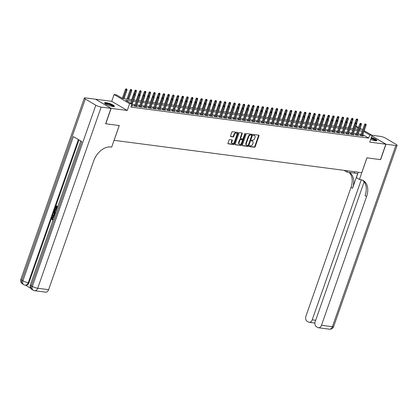 <?xml version="1.0" encoding="UTF-8"?>
<svg xmlns="http://www.w3.org/2000/svg" width="418" height="418" viewBox="0 0 418 418"><rect width="100%" height="100%" fill="white"/><g stroke="black" fill="none" stroke-linecap="round" stroke-linejoin="round"><path stroke-width="0.63" d="M249.421 146.154A0.46 0.313 120.5 0 0 249.598 146.619L254.51 147.261A0.653 0.444 120.5 0 0 255.184 146.718L258.998 135.829A0.653 0.444 120.5 0 0 258.747 135.166L253.836 134.523A0.46 0.313 120.5 0 0 253.538 135.369L254.175 135.453A2.095 1.426 120.5 0 1 254.562 135.584A2.095 1.426 120.5 0 1 254.975 137.579L254.656 138.489A2.095 1.426 120.5 0 1 252.498 140.229L251.866 140.15A0.46 0.313 120.5 0 0 251.568 140.997L252.206 141.08A2.095 1.426 120.5 0 1 252.587 141.211A2.095 1.426 120.5 0 1 253.005 143.207L252.686 144.116A2.095 1.426 120.5 0 1 250.528 145.856L249.896 145.772A0.46 0.313 120.5 0 0 249.421 146.154M112.761 106.522A5.204 1.061 19.3 0 0 114.391 106.313A5.204 1.061 19.3 0 0 111.653 104.312A5.204 1.061 19.3 0 0 106.203 102.661A5.204 1.061 19.3 0 0 104.573 102.87A5.204 1.061 19.3 0 0 107.311 104.876A5.204 1.061 19.3 0 0 112.761 106.522M370.656 139.481A5.204 1.061 19.3 0 0 375.244 140.772A5.204 1.061 19.3 0 0 376.879 140.558A5.204 1.061 19.3 0 0 371.346 137.517M229.728 139.57A0.653 0.444 120.5 0 0 229.054 140.114L227.988 143.17A0.653 0.444 120.5 0 0 228.233 143.834L233.688 144.544A0.653 0.444 120.5 0 0 234.362 144.001L238.176 133.112A0.653 0.444 120.5 0 0 237.926 132.449L232.471 131.733A0.653 0.444 120.5 0 0 231.797 132.281L230.506 135.97A0.653 0.444 120.5 0 0 230.757 136.634L233.092 136.942A0.653 0.444 120.5 0 0 233.766 136.393L234.404 134.565A1.75 1.197 120.5 0 1 236.531 133.217A1.75 1.197 120.5 0 1 236.875 134.889L234.367 142.057A1.75 1.197 120.5 0 1 232.241 143.405A1.75 1.197 120.5 0 1 231.896 141.733L232.314 140.537A0.653 0.444 120.5 0 0 232.063 139.873L229.728 139.57M95.565 99.265L111.136 108.372L105.744 123.78L119.276 125.546L114.098 140.338L361.753 172.65L366.931 157.858L380.469 159.624L385.861 144.22L369.737 142.115L372.109 135.338L369.758 135.03L368.676 138.112L130.912 107.086L131.989 104.009L129.637 103.701L114.088 94.536L116.439 94.844L122.746 98.559L131.963 99.761M111.136 108.372L127.265 110.477L129.637 103.701M242.356 145.046A0.653 0.444 120.5 0 0 242.607 145.71L248.062 146.42A0.653 0.444 120.5 0 0 248.736 145.877L252.55 134.988A0.653 0.444 120.5 0 0 252.3 134.324L246.845 133.608A0.653 0.444 120.5 0 0 246.171 134.157L242.356 145.046M240.878 145.485L235.423 144.769A0.653 0.444 120.5 0 1 235.172 144.106L238.986 133.217A0.653 0.444 120.5 0 1 239.66 132.673L241.991 132.976A0.653 0.444 120.5 0 1 242.241 133.645L240.695 138.06A0.653 0.444 120.5 0 0 240.946 138.724L242.492 138.928A0.653 0.444 120.5 0 0 243.166 138.379L244.781 133.786A0.46 0.313 120.5 0 1 245.423 133.87L241.547 144.936A0.653 0.444 120.5 0 1 240.878 145.485L235.156 144.544M385.861 144.22L371.884 135.981M360.797 135.202L359.637 135.051L360.687 135.672L363.514 136.038L362.51 135.448M356.089 134.586L354.929 134.434L355.979 135.056L358.806 135.427L357.798 134.831M351.381 133.974L350.221 133.823L351.272 134.439L354.098 134.81L353.09 134.22M346.668 133.358L345.514 133.206L346.564 133.828L349.385 134.194L348.382 133.603M341.961 132.746L340.806 132.595L341.856 133.211L344.678 133.582L343.674 132.992M337.253 132.13L336.098 131.978L337.148 132.6L339.97 132.966L338.967 132.375M332.545 131.518L331.385 131.367L332.435 131.983L335.262 132.354L334.259 131.759M327.837 130.902L326.677 130.75L327.728 131.372L330.554 131.738L329.551 131.147M323.13 130.285L321.97 130.134L323.02 130.756L325.847 131.127L324.843 130.531M318.422 129.674L317.262 129.523L318.312 130.139L321.139 130.51L320.136 129.92M313.714 129.058L312.554 128.906L313.605 129.528L316.431 129.893L315.428 129.303M309.006 128.446L307.847 128.295L308.897 128.911L311.724 129.282L310.715 128.692M304.299 127.83L303.139 127.678L304.189 128.3L307.016 128.666L306.007 128.075M299.586 127.218L298.431 127.067L299.481 127.683L302.303 128.054L301.3 127.459M294.878 126.602L293.723 126.45L294.774 127.072L297.595 127.438L296.592 126.847M290.17 125.985L289.016 125.834L290.066 126.455L292.887 126.826L291.884 126.231M285.463 125.374L284.303 125.222L285.353 125.839L288.18 126.21L287.176 125.619M280.755 124.757L279.595 124.606L280.645 125.228L283.472 125.593L282.469 125.003M276.047 124.146L274.887 123.994L275.937 124.611L278.764 124.982L277.761 124.392M271.339 123.529L270.18 123.378L271.23 124L274.056 124.365L273.053 123.775M266.632 122.918L265.472 122.767L266.522 123.383L269.349 123.754L268.346 123.158M261.924 122.302L260.764 122.15L261.814 122.772L264.641 123.138L263.633 122.547M257.216 121.685L256.056 121.539L257.107 122.155L259.933 122.526L258.925 121.931M252.503 121.074L251.349 120.922L252.399 121.539L255.22 121.91L254.217 121.319M247.796 120.457L246.641 120.306L247.691 120.927L250.513 121.293L249.509 120.703M243.088 119.846L241.933 119.694L242.983 120.311L245.805 120.682L244.802 120.091M238.38 119.229L237.22 119.078L238.276 119.7L241.097 120.065L240.094 119.475M233.672 118.618L232.512 118.466L233.563 119.083L236.389 119.454L235.386 118.858M228.965 118.001L227.805 117.85L228.855 118.472L231.682 118.837L230.679 118.247M224.257 117.385L223.097 117.239L224.147 117.855L226.974 118.226L225.971 117.63M219.549 116.774L218.389 116.622L219.44 117.239L222.266 117.61L221.263 117.019M214.842 116.157L213.682 116.005L214.732 116.627L217.559 116.993L216.55 116.403M210.134 115.546L208.974 115.394L210.024 116.011L212.851 116.382L211.842 115.791M205.421 114.929L204.266 114.778L205.316 115.399L208.138 115.765L207.135 115.175M200.713 114.318L199.558 114.166L200.609 114.783L203.43 115.154L202.427 114.558M196.005 113.701L194.851 113.55L195.901 114.171L198.722 114.537L197.719 113.947M191.298 113.085L190.138 112.938L191.193 113.555L194.015 113.926L193.011 113.33M186.59 112.473L185.43 112.322L186.48 112.938L189.307 113.309L188.304 112.719M181.882 111.857L180.722 111.705L181.773 112.327L184.599 112.693L183.596 112.102M177.175 111.245L176.015 111.094L177.065 111.71L179.892 112.081L178.888 111.491M172.467 110.629L171.307 110.477L172.357 111.099L175.184 111.465L174.181 110.874M167.759 110.018L166.599 109.866L167.649 110.483L170.476 110.854L169.468 110.258M163.051 109.401L161.891 109.25L162.942 109.871L165.768 110.237L164.76 109.647M158.338 108.784L157.184 108.638L158.234 109.255L161.055 109.626L160.052 109.03M153.631 108.173L152.476 108.022L153.526 108.638L156.348 109.009L155.344 108.419M148.923 107.557L147.768 107.405L148.818 108.027L151.64 108.393L150.637 107.802M144.215 106.945L143.055 106.794L144.111 107.41L146.932 107.781L145.929 107.191M139.507 106.329L138.348 106.177L139.398 106.799L142.224 107.165L141.221 106.574M134.8 105.717L133.64 105.566L134.69 106.182L137.517 106.553L136.514 105.958M368.676 138.112L362.793 134.643M361.136 134.235L358.148 133.844M356.423 133.619L353.44 133.232M351.716 133.008L348.732 132.616M347.008 132.391L344.019 131.999M342.3 131.774L339.311 131.388M337.592 131.163L334.604 130.771M332.885 130.547L329.896 130.16M328.177 129.935L325.188 129.543M323.469 129.319L320.481 128.932M318.762 128.707L315.773 128.316M314.054 128.091L311.065 127.699M309.341 127.474L306.357 127.088M304.633 126.863L301.65 126.471M299.925 126.246L296.937 125.86M295.218 125.635L292.229 125.243M290.51 125.019L287.521 124.632M285.802 124.407L282.814 124.015M281.095 123.791L278.106 123.399M276.387 123.174L273.398 122.787M271.679 122.563L268.69 122.171M266.971 121.946L263.983 121.56M262.258 121.335L259.275 120.943M257.551 120.718L254.567 120.332M252.843 120.107L249.854 119.715M248.135 119.491L245.147 119.099M243.428 118.874L240.439 118.487M238.72 118.263L235.731 117.871M234.012 117.646L231.023 117.259M229.304 117.035L226.316 116.643M224.597 116.418L221.608 116.032M219.889 115.807L216.9 115.415M215.176 115.19L212.192 114.798M210.468 114.574L207.485 114.187M205.76 113.962L202.772 113.571M201.053 113.346L198.064 112.959M196.345 112.735L193.356 112.343M191.637 112.118L188.649 111.731M186.93 111.507L183.941 111.115M182.222 110.89L179.233 110.498M177.514 110.274L174.525 109.887M172.806 109.662L169.818 109.27M168.099 109.046L165.11 108.659M163.386 108.434L160.402 108.043M158.678 107.818L155.689 107.431M153.97 107.207L150.982 106.815M149.263 106.59L146.274 106.198M144.555 105.973L141.566 105.587M139.847 105.362L136.858 104.97M135.139 104.746L132.151 104.359M131.806 105.346L132.809 105.937L131.377 105.749M127.265 110.477L111.71 101.318L95.586 99.212M111.71 101.318L114.088 94.536M355.937 126.09L358.613 127.38M131.508 101.051L125.687 100.294L131.989 104.009M362.213 131.153L359.224 130.761M357.505 130.536L354.516 130.15M352.797 129.925L349.809 129.533M348.089 129.308L345.101 128.922M343.382 128.697L340.393 128.305M338.674 128.08L335.685 127.694M333.966 127.469L330.978 127.077M329.253 126.853L326.27 126.461M324.546 126.236L321.557 125.849M319.838 125.625L316.849 125.233M315.13 125.008L312.141 124.621M310.422 124.397L307.434 124.005M305.715 123.78L302.726 123.394M301.007 123.169L298.018 122.777M296.299 122.552L293.311 122.16M291.592 121.936L288.603 121.549M286.884 121.324L283.895 120.933M282.171 120.708L279.187 120.321M277.463 120.097L274.474 119.705M272.755 119.48L269.767 119.093M268.048 118.869L265.059 118.477M263.34 118.252L260.351 117.86M258.632 117.636L255.644 117.249M253.925 117.024L250.936 116.632M249.217 116.408L246.228 116.021M244.509 115.796L241.52 115.405M239.801 115.18L236.813 114.793M235.088 114.569L232.105 114.177M230.381 113.952L227.392 113.56M225.673 113.335L222.684 112.949M220.965 112.724L217.977 112.332M216.258 112.108L213.269 111.721M211.55 111.496L208.561 111.104M206.842 110.88L203.853 110.493M202.134 110.268L199.146 109.877M197.427 109.652L194.438 109.26M192.719 109.035L189.73 108.649M188.006 108.424L185.022 108.032M183.298 107.807L180.31 107.421M178.59 107.196L175.602 106.804M173.883 106.58L170.894 106.193M169.175 105.968L166.186 105.576M164.467 105.352L161.479 104.96M159.76 104.735L156.771 104.348M155.052 104.124L152.063 103.732M150.344 103.507L147.355 103.121M145.636 102.896L142.648 102.504M140.923 102.279L137.94 101.893M136.216 101.668L133.227 101.276M369.758 135.03L363.869 131.56M360.102 128.258L362.693 129.784M364.182 130.667L372.109 135.338M359.679 129.47L360.509 129.58L359.788 129.157M358.299 128.279L355.708 126.748M133.682 99.986L136.67 100.377M138.389 100.602L141.378 100.989M143.097 101.213L146.086 101.605M147.805 101.83L150.793 102.217M152.513 102.441L155.501 102.833M157.22 103.058L160.209 103.445M161.933 103.669L164.917 104.061M166.641 104.286L169.63 104.678M171.349 104.902L174.337 105.289M176.056 105.514L179.045 105.906M180.764 106.13L183.753 106.517M185.472 106.742L188.461 107.133M190.18 107.358L193.168 107.745M194.887 107.969L197.876 108.361M199.595 108.586L202.584 108.978M204.303 109.202L207.291 109.589M209.016 109.814L211.999 110.206M213.723 110.43L216.712 110.817M218.431 111.042L221.42 111.434M223.139 111.658L226.128 112.045M227.847 112.27L230.835 112.661M232.554 112.886L235.543 113.278M237.262 113.503L240.251 113.889M241.97 114.114L244.958 114.506M246.677 114.731L249.666 115.117M251.385 115.342L254.374 115.734M256.098 115.958L259.082 116.345M260.806 116.57L263.795 116.962M265.514 117.186L268.502 117.578M270.221 117.803L273.21 118.189M274.929 118.414L277.918 118.806M279.637 119.031L282.625 119.417M284.344 119.642L287.333 120.034M289.052 120.259L292.041 120.645M293.76 120.87L296.749 121.262M298.468 121.486L301.456 121.878M303.181 122.103L306.164 122.49M307.888 122.714L310.877 123.106M312.596 123.331L315.585 123.718M317.304 123.942L320.292 124.334M322.012 124.559L325 124.945M326.719 125.17L329.708 125.562M331.427 125.787L334.416 126.179M336.135 126.403L339.123 126.79M340.842 127.015L343.831 127.406M345.55 127.631L348.539 128.018M350.263 128.242L353.247 128.634M354.971 128.859L357.96 129.246M252.587 141.211L252.169 140.96A2.095 1.426 120.5 0 0 251.782 140.829L252.206 141.08M251.364 140.777L251.782 140.829M254.562 135.584L254.139 135.338A2.095 1.426 120.5 0 0 253.752 135.202L254.175 135.453M253.334 135.15L253.752 135.202M249.394 146.399L254.087 147.016A0.653 0.444 120.5 0 0 254.761 146.467L258.575 135.578A0.653 0.444 120.5 0 0 258.59 135.145M242.341 145.48L247.639 146.175A0.653 0.444 120.5 0 0 248.313 145.626L252.127 134.737A0.653 0.444 120.5 0 0 252.148 134.303M247.848 145.506A0.46 0.313 120.5 0 0 248.323 145.124L251.667 135.568A0.46 0.313 120.5 0 0 251.495 135.103L250.821 135.014A2.095 1.426 120.5 0 0 248.668 136.759L246.38 143.29A2.095 1.426 120.5 0 0 246.792 145.286A2.095 1.426 120.5 0 0 247.179 145.422L247.848 145.506M251.223 134.946A0.46 0.313 120.5 0 0 251.072 134.857L251.495 135.103M246.792 145.286L246.374 145.041A2.095 1.426 120.5 0 1 245.956 143.045L248.245 136.508A2.095 1.426 120.5 0 1 250.403 134.768L251.072 134.857M240.528 138.478A0.653 0.444 120.5 0 1 240.277 137.809L241.823 133.394A0.653 0.444 120.5 0 0 241.839 132.955M240.454 145.234A0.653 0.444 120.5 0 0 241.129 144.691L245.005 133.619A0.46 0.313 120.5 0 0 245.037 133.457M239.091 142.642A1.75 1.197 120.5 0 0 239.441 144.309A1.75 1.197 120.5 0 0 241.562 142.961L242.45 140.438A0.653 0.444 120.5 0 0 242.2 139.774L240.648 139.57A0.653 0.444 120.5 0 0 239.974 140.114L239.091 142.642L238.673 142.392A1.75 1.197 120.5 0 0 239.018 144.064L239.441 144.309M241.991 139.654A0.653 0.444 120.5 0 0 241.776 139.523L242.2 139.774M238.673 142.392L239.556 139.868A0.653 0.444 120.5 0 1 240.23 139.325L241.776 139.523M232.241 143.405L231.823 143.155A1.75 1.197 120.5 0 1 231.473 141.488L231.891 140.291A0.653 0.444 120.5 0 0 231.912 139.852M236.531 133.217L236.113 132.971A1.75 1.197 120.5 0 0 233.986 134.319L234.404 134.565M230.49 136.409L232.669 136.691A0.653 0.444 120.5 0 0 233.343 136.148L233.986 134.319M227.967 143.604L233.27 144.299A0.653 0.444 120.5 0 0 233.944 143.75L237.753 132.867A0.653 0.444 120.5 0 0 237.774 132.428M357.651 119.224L356.758 118.916L357.651 119.224L357.724 120.149L356.12 119.59L352.97 128.598M357.181 119.161L355.958 122.662M357.724 120.149L356.659 123.195M356.12 119.59L356.758 118.916M365.583 124.115L365.165 123.864L365.583 124.115L365.285 124.987L366.131 125.102L362.354 135.887M361.507 135.777L365.285 124.987L364.527 124.543L360.64 135.641M365.165 123.864L364.527 124.543M366.131 125.102L366.058 124.177M371.127 138.149A4.504 0.92 -160.7 0 1 376.038 140.829M375.589 140.809A4.17 0.852 19.3 0 0 370.996 138.525M376.618 140.761A5.168 1.055 19.3 0 0 371.174 138.018M105.059 103.607A4.504 0.92 -160.7 0 1 105.263 103.429A4.504 0.92 -160.7 0 1 110.159 104.416A4.504 0.92 -160.7 0 1 113.555 106.58M113.1 106.559A4.17 0.852 19.3 0 0 109.532 104.61A4.17 0.852 19.3 0 0 105.456 103.863A4.17 0.852 19.3 0 0 105.425 103.873M104.667 103.183A5.168 1.055 19.3 0 0 104.652 103.189A5.168 1.055 19.3 0 1 109.683 104.098A5.168 1.055 19.3 0 1 114.135 106.512M386.002 144.236L380.61 159.645L366.978 157.868L359.423 179.437L360.227 179.541A16.673 11.375 -59.5 0 1 363.294 180.581A16.673 11.375 -59.5 0 1 366.602 196.481L321.494 325.282L332.394 326.704L395.846 145.521L386.002 144.236L371.905 135.928M347.374 170.774L346.919 172.07L354.292 173.031A7.503 1.531 -160.7 0 1 357.724 173.794M346.919 172.07L343.972 170.33M359.423 179.437L356.376 177.64L358.283 172.2M361.283 179.745L312.23 319.822A4.002 2.811 -82.6 0 1 309.189 322.304A4.002 2.811 -82.6 0 1 308.411 322.032L307.173 321.306A4.002 2.811 -82.6 0 1 305.945 316.123L351.052 187.321A16.673 11.375 -59.5 0 0 349.004 172.341M349.396 172.388A16.673 11.375 -59.5 0 1 352.562 188.21L357.625 173.763M395.846 145.521A4.002 0.815 19.3 0 0 397.1 145.359A4.002 0.815 19.3 0 0 396.149 144.403L385.642 138.212A4.002 0.815 19.3 0 0 380.296 136.357L372.015 135.28M364.151 181.83L315.214 321.583A4.002 2.811 -82.6 0 0 316.436 326.766L317.68 327.493A4.002 2.811 -82.6 0 0 318.453 327.764A4.002 2.811 -82.6 0 0 321.494 325.282M362.516 180.179A16.673 11.375 -59.5 0 1 365.086 195.593L366.602 196.481M53.222 217.198L52.485 217.93L52.752 219.335L52.485 219.811L52.109 219.763L51.801 217.757L53.164 216.623L54.147 216.9M53.358 216.66L54.089 216.864M54.507 215.871L52.506 215.855L52.699 215.301L53.619 215.338L54.173 213.765L53.546 212.887L53.739 212.334L55.176 213.948M54.492 215.913L52.506 215.855M57.532 207.229L56.644 209.052L56.352 208.88L57.031 206.936L56.158 206.419L55.395 208.603L55.103 208.43L56.049 205.729L57.762 206.565M56.487 206.612L55.772 208.65L55.395 208.603M78.986 139.91L28.957 282.777A4.002 2.811 97.4 0 1 25.916 285.259L25.211 285.165A4.002 2.811 -82.6 0 0 28.252 282.683L28.957 282.777M25.508 285.207L30.754 288.3M55.474 213.102L55.066 212.924C54.262 212.454 54.032 211.633 54.392 210.463L54.857 209.141L56.571 209.977M110.995 108.356L95.445 99.191L85.606 97.911A4.002 0.815 19.3 0 0 84.347 98.073A4.002 0.815 19.3 0 0 85.303 99.024L95.811 105.216A4.002 0.815 19.3 0 0 101.156 107.071L110.995 108.356L105.602 123.765L119.229 125.541L111.679 147.11L110.874 147.005A16.673 11.375 120.5 0 0 93.71 160.878L48.603 289.679A4.002 2.811 97.4 0 1 45.567 292.161L34.668 290.74A4.002 2.811 -82.6 0 0 37.704 288.258L48.603 289.679M101.156 107.071L37.704 288.258A4.002 0.815 -160.7 0 1 32.358 286.403L31.308 285.781L81.808 141.577L73.406 136.623L22.901 280.828L21.851 280.212A4.002 0.815 -160.7 0 1 20.9 279.255L84.347 98.073M56.049 205.729L57.715 206.706M54.857 209.141L56.519 210.118M56.336 210.641L54.962 209.836L54.695 210.594L54.57 211.576L55.657 212.579M55.291 210.024L54.946 211.623L55.688 212.49M54.695 210.594L55.072 210.646M54.57 211.576L54.946 211.623M55.254 212.407L55.631 212.459M53.739 212.334L55.061 214.282M54.894 214.768L54.408 214.094L53.969 215.354L54.674 215.38M54.674 214.46L54.356 215.369M53.891 217.632L53.023 217.151L52.109 217.877L52.485 217.93M52.109 217.877L52.375 219.288L52.752 219.335M53.713 216.817L54.074 217.104M52.375 219.288L52.109 219.763M352.944 118.607L352.05 118.299L352.944 118.607L353.017 119.532L351.413 118.978L348.262 127.981M352.473 118.545L351.251 122.051M353.017 119.532L351.951 122.578M351.413 118.978L352.05 118.299M348.236 117.996L347.342 117.683L348.236 117.996L348.309 118.921L346.705 118.362L343.554 127.37M347.76 117.933L346.543 121.434M348.309 118.921L347.243 121.962M346.705 118.362L347.342 117.683M343.528 117.38L342.635 117.071L343.528 117.38L343.601 118.304L341.997 117.745L338.841 126.753M343.053 117.317L341.835 120.823M343.601 118.304L342.535 121.351M341.997 117.745L342.635 117.071M338.815 116.763L337.927 116.455L338.815 116.763L338.893 117.688L337.289 117.134L334.134 126.142M338.345 116.706L337.127 120.206M338.893 117.688L337.828 120.734M337.289 117.134L337.927 116.455M360.875 123.498L360.457 123.253L360.875 123.498L360.577 124.376L361.424 124.486L357.646 135.275M356.8 135.16L360.577 124.376L359.82 123.927L355.932 135.03M360.457 123.253L359.82 123.927M361.424 124.486L361.345 123.561M356.167 122.887L355.749 122.636L356.167 122.887L355.87 123.759L356.716 123.869L352.938 134.659M352.092 134.549L355.87 123.759L355.112 123.315L351.224 134.413M355.749 122.636L355.112 123.315M356.716 123.869L356.638 122.944M351.46 122.27L351.042 122.025L351.46 122.27L351.162 123.148L352.008 123.258L348.231 134.042M347.384 133.932L351.162 123.148L350.404 122.699L346.517 133.802M351.042 122.025L350.404 122.699M352.008 123.258L351.93 122.333M346.752 121.659L346.334 121.408L346.752 121.659L346.449 122.531L347.301 122.641L343.523 133.431M342.671 133.321L346.449 122.531L345.696 122.087L341.809 133.185M346.334 121.408L345.696 122.087M347.301 122.641L347.222 121.716M334.107 116.152L333.219 115.843L334.107 116.152L334.186 117.077L332.582 116.517L329.426 125.525M333.637 116.089L332.414 119.595M334.186 117.077L333.12 120.123M332.582 116.517L333.219 115.843M342.044 121.042L341.621 120.797L342.044 121.042L341.741 121.92L342.593 122.03L338.815 132.814M337.963 132.705L341.741 121.92L340.989 121.471L337.101 132.569M341.621 120.797L340.989 121.471M342.593 122.03L342.514 121.105M329.4 115.535L328.511 115.227L329.4 115.535L329.478 116.46L327.874 115.906L324.718 124.909M328.929 115.472L327.707 118.978M329.478 116.46L328.412 119.506M327.874 115.906L328.511 115.227M337.336 120.426L336.913 120.18L337.336 120.426L337.033 121.304L337.88 121.413L334.102 132.203M333.256 132.093L337.033 121.304L336.276 120.859L332.394 131.957M336.913 120.18L336.276 120.859M337.88 121.413L337.807 120.488M324.692 114.924L323.804 114.616L324.692 114.924L324.77 115.849L323.166 115.29L320.01 124.298M324.222 114.861L322.999 118.367M324.77 115.849L323.704 118.895M323.166 115.29L323.804 114.616M332.629 119.814L332.205 119.564L332.629 119.814L332.326 120.687L333.172 120.802L329.394 131.586M328.548 131.477L332.326 120.687L331.568 120.243L327.681 131.341M332.205 119.564L331.568 120.243M333.172 120.802L333.099 119.877M319.984 114.307L319.091 113.999L319.984 114.307L320.063 115.232L318.459 114.678L315.303 123.681M319.514 114.245L318.291 117.751M320.063 115.232L318.991 118.278M318.459 114.678L319.091 113.999M327.921 119.198L327.498 118.952L327.921 119.198L327.618 120.076L328.464 120.185L324.687 130.975M323.84 130.86L327.618 120.076L326.86 119.632L322.973 130.729M327.498 118.952L326.86 119.632M328.464 120.185L328.391 119.261M315.276 113.696L314.383 113.382L315.276 113.696L315.35 114.621L313.746 114.062L310.595 123.07M314.806 113.633L313.584 117.134M315.35 114.621L314.284 117.662M313.746 114.062L314.383 113.382M323.213 118.587L322.79 118.336L323.213 118.587L322.91 119.459L323.757 119.569L319.979 130.359M319.133 130.249L322.91 119.459L322.153 119.015L318.265 130.113M322.79 118.336L322.153 119.015M323.757 119.569L323.684 118.644M310.569 113.079L309.675 112.771L310.569 113.079L310.642 114.004L309.038 113.445L305.887 122.453M310.099 113.017L308.876 116.523M310.642 114.004L309.576 117.05M309.038 113.445L309.675 112.771M318.5 117.97L318.082 117.724L318.5 117.97L318.202 118.848L319.049 118.958L315.271 129.742M314.425 129.632L318.202 118.848L317.445 118.398L313.557 129.502M318.082 117.724L317.445 118.398M319.049 118.958L318.976 118.033M305.861 112.463L304.968 112.155L305.861 112.463L305.934 113.388L304.33 112.834L301.179 121.842M305.391 112.405L304.168 115.906M305.934 113.388L304.868 116.434M304.33 112.834L304.968 112.155M313.793 117.359L313.375 117.108L313.793 117.359L313.495 118.231L314.341 118.341L310.564 129.131M309.717 129.021L313.495 118.231L312.737 117.787L308.85 128.885M313.375 117.108L312.737 117.787M314.341 118.341L314.263 117.416M301.153 111.852L300.26 111.543L301.153 111.852L301.226 112.776L299.622 112.217L296.472 121.225M300.678 111.789L299.46 115.295M301.226 112.776L300.161 115.823M299.622 112.217L300.26 111.543M309.085 116.742L308.667 116.497L309.085 116.742L308.787 117.62L309.633 117.73L305.856 128.514M305.009 128.404L308.787 117.62L308.029 117.171L304.142 128.269M308.667 116.497L308.029 117.171M309.633 117.73L309.555 116.805M296.446 111.235L295.552 110.927L296.446 111.235L296.519 112.16L294.915 111.606L291.759 120.609M295.97 111.172L294.753 114.678M296.519 112.16L295.453 115.206M294.915 111.606L295.552 110.927M304.377 116.126L303.959 115.88L304.377 116.126L304.079 117.003L304.926 117.113L301.148 127.903M300.302 127.793L304.079 117.003L303.322 116.559L299.434 127.657M303.959 115.88L303.322 116.559M304.926 117.113L304.847 116.188M291.733 110.624L290.844 110.315L291.733 110.624L291.811 111.549L290.207 110.989L287.051 119.997M291.262 110.561L290.045 114.067M291.811 111.549L290.745 114.595M290.207 110.989L290.844 110.315M299.669 115.514L299.251 115.263L299.669 115.514L299.366 116.387L300.218 116.502L296.44 127.286M295.589 127.176L299.366 116.387L298.614 115.943L294.727 127.041M299.251 115.263L298.614 115.943M300.218 116.502L300.14 115.577M287.025 110.007L286.137 109.699L287.025 110.007L287.103 110.932L285.499 110.378L282.343 119.381M286.555 109.944L285.332 113.45M287.103 110.932L286.037 113.978M285.499 110.378L286.137 109.699M294.962 114.898L294.538 114.652L294.962 114.898L294.659 115.776L295.51 115.885L291.733 126.675M290.881 126.56L294.659 115.776L293.906 115.331L290.019 126.429M294.538 114.652L293.906 115.331M295.51 115.885L295.432 114.96M282.317 109.396L281.429 109.082L282.317 109.396L282.396 110.321L280.791 109.762L277.636 118.769M281.847 109.333L280.624 112.834M282.396 110.321L281.33 113.362M280.791 109.762L281.429 109.082M290.254 114.286L289.831 114.036L290.254 114.286L289.951 115.159L290.797 115.269L287.02 126.058M286.173 125.949L289.951 115.159L289.193 114.715L285.311 125.813M289.831 114.036L289.193 114.715M290.797 115.269L290.724 114.344M277.609 108.779L276.721 108.471L277.609 108.779L277.688 109.704L276.084 109.145L272.928 118.153M277.139 108.717L275.917 112.223M277.688 109.704L276.622 112.75M276.084 109.145L276.721 108.471M285.546 113.67L285.123 113.424L285.546 113.67L285.243 114.548L286.09 114.657L282.312 125.442M281.466 125.332L285.243 114.548L284.486 114.098L280.598 125.201M285.123 113.424L284.486 114.098M286.09 114.657L286.016 113.733M272.902 108.163L272.008 107.854L272.902 108.163L272.98 109.088L271.376 108.534L268.22 117.542M272.431 108.105L271.209 111.606M272.98 109.088L271.909 112.134M271.376 108.534L272.008 107.854M280.839 113.059L280.415 112.808L280.839 113.059L280.535 113.931L281.382 114.041L277.604 124.83M276.758 124.721L280.535 113.931L279.778 113.487L275.89 124.585M280.415 112.808L279.778 113.487M281.382 114.041L281.309 113.116M268.194 107.551L267.301 107.243L268.194 107.551L268.267 108.476L266.663 107.917L263.512 116.925M267.724 107.489L266.501 110.995M268.267 108.476L267.201 111.522M266.663 107.917L267.301 107.243M276.131 112.442L275.708 112.196L276.131 112.442L275.828 113.32L276.674 113.43L272.897 124.214M272.05 124.104L275.828 113.32L275.07 112.87L271.183 123.968M275.708 112.196L275.07 112.87M276.674 113.43L276.601 112.505M263.486 106.935L262.593 106.627L263.486 106.935L263.559 107.86L261.955 107.306L258.805 116.308M263.016 106.872L261.793 110.378M263.559 107.86L262.494 110.906M261.955 107.306L262.593 106.627M271.418 111.825L271 111.58L271.418 111.825L271.12 112.703L271.966 112.813L268.189 123.603M267.342 123.493L271.12 112.703L270.362 112.259L266.475 123.357M271 111.58L270.362 112.259M271.966 112.813L271.893 111.888M258.779 106.324L257.885 106.015L258.779 106.324L258.852 107.248L257.248 106.689L254.097 115.697M258.308 106.261L257.086 109.767M258.852 107.248L257.786 110.295M257.248 106.689L257.885 106.015M266.71 111.214L266.292 110.963L266.71 111.214L266.412 112.087L267.259 112.202L263.481 122.986M262.635 122.876L266.412 112.087L265.655 111.643L261.767 122.74M266.292 110.963L265.655 111.643M267.259 112.202L267.18 111.277M254.071 105.707L253.177 105.399L254.071 105.707L254.144 106.632L252.54 106.078L249.389 115.081M253.601 105.644L252.378 109.15M254.144 106.632L253.078 109.678M252.54 106.078L253.177 105.399M262.002 110.598L261.584 110.352L262.002 110.598L261.705 111.475L262.551 111.585L258.773 122.375M257.927 122.26L261.705 111.475L260.947 111.031L257.06 122.129M261.584 110.352L260.947 111.031M262.551 111.585L262.473 110.66M249.363 105.096L248.47 104.782L249.363 105.096L249.436 106.02L247.832 105.461L244.676 114.469M248.888 105.033L247.67 108.534M249.436 106.02L248.37 109.061M247.832 105.461L248.47 104.782M257.295 109.986L256.877 109.735L257.295 109.986L256.997 110.859L257.843 110.969L254.066 121.758M253.219 121.648L256.997 110.859L256.239 110.415L252.352 121.513M256.877 109.735L256.239 110.415M257.843 110.969L257.765 110.044M244.65 104.479L243.762 104.171L244.65 104.479L244.729 105.404L243.124 104.845L239.969 113.853M244.18 104.416L242.962 107.922M244.729 105.404L243.663 108.45M243.124 104.845L243.762 104.171M252.587 109.37L252.169 109.124L252.587 109.37L252.284 110.247L253.136 110.357L249.358 121.142M248.506 121.032L252.284 110.247L251.531 109.798L247.644 120.901M252.169 109.124L251.531 109.798M253.136 110.357L253.057 109.432M239.942 103.863L239.054 103.554L239.942 103.863L240.021 104.787L238.417 104.234L235.261 113.241M239.472 103.805L238.25 107.306M240.021 104.787L238.955 107.834M238.417 104.234L239.054 103.554M235.235 103.251L234.346 102.943L235.235 103.251L235.313 104.176L233.709 103.617L230.553 112.625M234.764 103.189L233.542 106.694M235.313 104.176L234.247 107.222M233.709 103.617L234.346 102.943M230.527 102.635L229.639 102.326L230.527 102.635L230.605 103.559L229.001 103.006L225.845 112.008M230.057 102.572L228.834 106.078M230.605 103.559L229.539 106.606M229.001 103.006L229.639 102.326M247.879 108.758L247.461 108.508L247.879 108.758L247.576 109.631L248.428 109.741L244.65 120.53M243.798 120.421L247.576 109.631L246.824 109.187L242.936 120.285M247.461 108.508L246.824 109.187M248.428 109.741L248.349 108.816M243.171 108.142L242.748 107.896L243.171 108.142L242.868 109.02L243.715 109.129L239.937 119.914M239.091 119.804L242.868 109.02L242.111 108.57L238.229 119.668M242.748 107.896L242.111 108.57M243.715 109.129L243.642 108.205M238.464 107.525L238.041 107.28L238.464 107.525L238.161 108.403L239.007 108.513L235.229 119.302M234.383 119.193L238.161 108.403L237.403 107.959L233.516 119.057M238.041 107.28L237.403 107.959M239.007 108.513L238.934 107.588M225.819 102.023L224.926 101.715L225.819 102.023L225.898 102.948L224.294 102.389L221.138 111.397M225.349 101.961L224.126 105.467M225.898 102.948L224.827 105.994M224.294 102.389L224.926 101.715M233.756 106.914L233.333 106.663L233.756 106.914L233.453 107.787L234.299 107.901L230.522 118.686M229.675 118.576L233.453 107.787L232.695 107.342L228.808 118.44M233.333 106.663L232.695 107.342M234.299 107.901L234.226 106.977M221.112 101.407L220.218 101.099L221.112 101.407L221.185 102.332L219.581 101.778L216.43 110.78M220.641 101.344L219.419 104.85M221.185 102.332L220.119 105.378M219.581 101.778L220.218 101.099M229.048 106.297L228.625 106.052L229.048 106.297L228.745 107.175L229.592 107.285L225.814 118.075M224.968 117.96L228.745 107.175L227.988 106.731L224.1 117.829M228.625 106.052L227.988 106.731M229.592 107.285L229.519 106.36M216.404 100.795L215.51 100.482L216.404 100.795L216.477 101.72L214.873 101.161L211.722 110.169M215.934 100.733L214.711 104.234M216.477 101.72L215.411 104.761M214.873 101.161L215.51 100.482M224.335 105.686L223.917 105.435L224.335 105.686L224.038 106.559L224.884 106.668L221.106 117.458M220.26 117.348L224.038 106.559L223.28 106.115L219.393 117.212M223.917 105.435L223.28 106.115M224.884 106.668L224.811 105.744M211.696 100.179L210.803 99.871L211.696 100.179L211.769 101.104L210.165 100.545L207.014 109.553M211.226 100.116L210.003 103.622M211.769 101.104L210.703 104.15M210.165 100.545L210.803 99.871M219.628 105.07L219.21 104.824L219.628 105.07L219.33 105.947L220.176 106.057L216.399 116.841M215.552 116.732L219.33 105.947L218.572 105.498L214.685 116.601M219.21 104.824L218.572 105.498M220.176 106.057L220.098 105.132M206.988 99.562L206.095 99.254L206.988 99.562L207.062 100.487L205.457 99.933L202.307 108.941M206.518 99.505L205.295 103.006M207.062 100.487L205.996 103.533M205.457 99.933L206.095 99.254M214.92 104.458L214.502 104.207L214.92 104.458L214.622 105.331L215.469 105.441L211.691 116.23M210.844 116.12L214.622 105.331L213.864 104.887L209.977 115.985M214.502 104.207L213.864 104.887M215.469 105.441L215.39 104.516M202.281 98.951L201.387 98.643L202.281 98.951L202.354 99.876L200.75 99.317L197.594 108.325M201.805 98.888L200.588 102.394M202.354 99.876L201.288 102.922M200.75 99.317L201.387 98.643M210.212 103.842L209.794 103.596L210.212 103.842L209.914 104.719L210.761 104.829L206.983 115.614M206.137 115.504L209.914 104.719L209.157 104.27L205.269 115.368M209.794 103.596L209.157 104.27M210.761 104.829L210.682 103.904M197.568 98.334L196.679 98.026L197.568 98.334L197.646 99.259L196.042 98.705L192.886 107.708M197.097 98.272L195.88 101.778M197.646 99.259L196.58 102.305M196.042 98.705L196.679 98.026M205.504 103.225L205.086 102.98L205.504 103.225L205.201 104.103L206.053 104.213L202.275 115.002M201.424 114.893L205.201 104.103L204.449 103.659L200.562 114.757M205.086 102.98L204.449 103.659M206.053 104.213L205.975 103.288M192.86 97.723L191.972 97.415L192.86 97.723L192.938 98.648L191.334 98.089L188.178 107.097M192.39 97.66L191.167 101.166M192.938 98.648L191.872 101.694M191.334 98.089L191.972 97.415M200.797 102.614L200.379 102.363L200.797 102.614L200.494 103.486L201.345 103.601L197.568 114.386M196.716 114.276L200.494 103.486L199.741 103.042L195.854 114.14M200.379 102.363L199.741 103.042M201.345 103.601L201.267 102.676M188.152 97.107L187.264 96.798L188.152 97.107L188.231 98.031L186.627 97.478L183.471 106.48M187.682 97.044L186.459 100.55M188.231 98.031L187.165 101.078M186.627 97.478L187.264 96.798M196.089 101.997L195.666 101.752L196.089 101.997L195.786 102.875L196.632 102.985L192.855 113.774M192.008 113.659L195.786 102.875L195.028 102.431L191.146 113.529M195.666 101.752L195.028 102.431M196.632 102.985L196.559 102.06M183.445 96.495L182.556 96.182L183.445 96.495L183.523 97.42L181.919 96.861L178.763 105.869M182.974 96.433L181.752 99.933M183.523 97.42L182.457 100.461M181.919 96.861L182.556 96.182M191.381 101.386L190.958 101.135L191.381 101.386L191.078 102.258L191.925 102.368L188.147 113.158M187.301 113.048L191.078 102.258L190.321 101.814L186.433 112.912M190.958 101.135L190.321 101.814M191.925 102.368L191.852 101.443M178.737 95.879L177.843 95.57L178.737 95.879L178.815 96.804L177.211 96.244L174.055 105.252M178.267 95.816L177.044 99.322M178.815 96.804L177.744 99.85M177.211 96.244L177.843 95.57M186.674 100.769L186.25 100.524L186.674 100.769L186.371 101.647L187.217 101.757L183.439 112.541M182.593 112.432L186.371 101.647L185.613 101.198L181.725 112.301M186.25 100.524L185.613 101.198M187.217 101.757L187.144 100.832M174.029 95.262L173.136 94.954L174.029 95.262L174.102 96.187L172.498 95.633L169.347 104.641M173.559 95.205L172.336 98.705M174.102 96.187L173.036 99.233M172.498 95.633L173.136 94.954M181.966 100.158L181.543 99.907L181.966 100.158L181.663 101.031L182.509 101.14L178.732 111.93M177.885 111.82L181.663 101.031L180.905 100.586L177.018 111.684M181.543 99.907L180.905 100.586M182.509 101.14L182.436 100.216M169.321 94.651L168.428 94.343L169.321 94.651L169.394 95.576L167.79 95.017L164.64 104.025M168.851 94.588L167.628 98.094M169.394 95.576L168.329 98.622M167.79 95.017L168.428 94.343M177.253 99.541L176.835 99.296L177.253 99.541L176.955 100.419L177.802 100.529L174.024 111.313M173.177 111.204L176.955 100.419L176.197 99.97L172.31 111.068M176.835 99.296L176.197 99.97M177.802 100.529L177.728 99.604M164.614 94.034L163.72 93.726L164.614 94.034L164.687 94.959L163.083 94.405L159.932 103.408M164.143 93.972L162.921 97.478M164.687 94.959L163.621 98.005M163.083 94.405L163.72 93.726M172.545 98.925L172.127 98.679L172.545 98.925L172.247 99.803L173.094 99.912L169.316 110.702M168.47 110.592L172.247 99.803L171.49 99.359L167.602 110.456M172.127 98.679L171.49 99.359M173.094 99.912L173.015 98.988M159.906 93.423L159.012 93.115L159.906 93.423L159.979 94.348L158.375 93.789L155.224 102.797M159.436 93.36L158.213 96.866M159.979 94.348L158.913 97.394M158.375 93.789L159.012 93.115M167.837 98.314L167.419 98.063L167.837 98.314L167.54 99.186L168.386 99.301L164.608 110.086M163.762 109.976L167.54 99.186L166.782 98.742L162.895 109.84M167.419 98.063L166.782 98.742M168.386 99.301L168.308 98.376M155.198 92.806L154.305 92.498L155.198 92.806L155.271 93.731L153.667 93.177L150.511 102.18M154.723 92.744L153.505 96.25M155.271 93.731L154.205 96.777M153.667 93.177L154.305 92.498M163.13 97.697L162.712 97.451L163.13 97.697L162.832 98.575L163.678 98.685L159.901 109.474M159.054 109.359L162.832 98.575L162.074 98.131L158.187 109.229M162.712 97.451L162.074 98.131M163.678 98.685L163.6 97.76M150.485 92.195L149.597 91.882L150.485 92.195L150.564 93.12L148.96 92.561L145.804 101.569M150.015 92.132L148.798 95.633M150.564 93.12L149.498 96.161M148.96 92.561L149.597 91.882M158.422 97.086L158.004 96.835L158.422 97.086L158.119 97.958L158.971 98.068L155.193 108.858M154.341 108.748L158.119 97.958L157.367 97.514L153.479 108.612M158.004 96.835L157.367 97.514M158.971 98.068L158.892 97.143M145.778 91.579L144.889 91.27L145.778 91.579L145.856 92.503L144.252 91.944L141.096 100.952M145.307 91.516L144.085 95.022M145.856 92.503L144.79 95.55M144.252 91.944L144.889 91.27M153.714 96.469L153.296 96.224L153.714 96.469L153.411 97.347L154.263 97.457L150.485 108.241M149.634 108.131L153.411 97.347L152.659 96.898L148.771 108.001M153.296 96.224L152.659 96.898M154.263 97.457L154.185 96.532M141.07 90.962L140.182 90.654L141.07 90.962L141.148 91.887L139.544 91.333L136.388 100.341M140.6 90.905L139.377 94.405M141.148 91.887L140.082 94.933M139.544 91.333L140.182 90.654M149.007 95.858L148.583 95.607L149.007 95.858L148.703 96.73L149.55 96.84L145.772 107.63M144.926 107.52L148.703 96.73L147.946 96.286L144.064 107.384M148.583 95.607L147.946 96.286M149.55 96.84L149.477 95.915M136.362 90.351L135.474 90.042L136.362 90.351L136.44 91.276L134.836 90.716L131.68 99.724M135.892 90.288L134.669 93.794M136.44 91.276L135.375 94.322M134.836 90.716L135.474 90.042M144.299 95.241L143.876 94.996L144.299 95.241L143.996 96.119L144.842 96.229L141.065 107.013M140.218 106.903L143.996 96.119L143.238 95.67L139.356 106.768M143.876 94.996L143.238 95.67M144.842 96.229L144.769 95.304M131.654 89.734L130.761 89.426L131.654 89.734L131.733 90.659L130.129 90.105L126.973 99.108M131.184 89.671L127.845 99.223M131.733 90.659L128.692 99.332M130.129 90.105L130.761 89.426M139.591 94.625L139.168 94.379L139.591 94.625L139.288 95.503L140.134 95.612L136.357 106.402M135.51 106.292L139.288 95.503L138.53 95.058L134.643 106.156M139.168 94.379L138.53 95.058M140.134 95.612L140.061 94.687M126.947 89.123L126.053 88.815L126.947 89.123L127.02 90.048L125.416 89.489L122.328 98.314M126.476 89.06L123.138 98.611M127.02 90.048L123.984 98.721M125.416 89.489L126.053 88.815M134.883 94.013L134.46 93.763L134.883 94.013L134.58 94.886L135.427 95.001L131.649 105.785M131.492 103.711L134.58 94.886L133.823 94.442L130.735 103.267M134.46 93.763L133.823 94.442M135.427 95.001L135.354 94.076M258.575 135.578L258.998 135.829M254.761 146.467L255.184 146.718M254.087 147.016L254.51 147.261M252.127 134.737L252.55 134.988M248.313 145.626L248.736 145.877M247.639 146.175L248.062 146.42M250.403 134.768L250.821 135.014M248.245 136.508L248.668 136.759M245.956 143.045L246.38 143.29M241.823 133.394L242.241 133.645M240.277 137.809L240.695 138.06M245.005 133.619L245.423 133.87M241.129 144.691L241.547 144.936M240.23 139.325L240.648 139.57M239.556 139.868L239.974 140.114M231.891 140.291L232.314 140.537M231.473 141.488L231.896 141.733M233.343 136.148L233.766 136.393M232.669 136.691L233.092 136.942M237.753 132.867L238.176 133.112M233.944 143.75L234.362 144.001M233.27 144.299L233.688 144.544M352.562 188.21L351.052 187.321M312.23 319.822L315.668 320.272M332.394 326.704A4.002 2.811 97.4 0 1 329.358 329.185A4.002 4.002 0 0 0 333.653 326.542A4.002 0.815 -160.7 0 1 332.394 326.704M354.741 171.735L354.292 173.031M85.303 99.024L21.851 280.212A4.002 2.727 120.5 0 0 22.645 284.026L23.695 284.648A4.002 2.727 -59.5 0 1 22.901 280.828A4.002 0.815 -160.7 0 0 28.252 282.683L78.375 139.549M80.742 140.944L30.357 284.83A4.002 0.815 -160.7 0 0 31.308 285.781A4.002 2.727 120.5 0 0 32.102 289.601L33.153 290.217A4.002 2.727 -59.5 0 1 32.358 286.403L95.811 105.216M251.155 134.883L251.579 135.129M240.407 138.436L240.825 138.682M241.897 139.565L242.32 139.816M309.189 322.304L314.911 323.051M318.453 327.764L329.358 329.185M333.653 326.542L397.1 145.359M30.357 284.83A4.002 4.002 0 0 0 32.102 289.601M33.153 290.217A4.002 4.002 0 0 0 34.668 290.74M20.9 279.255A4.002 4.002 0 0 0 22.645 284.026M23.695 284.648A4.002 4.002 0 0 0 25.211 285.165M53.546 216.67L53.164 216.623"/></g></svg>
